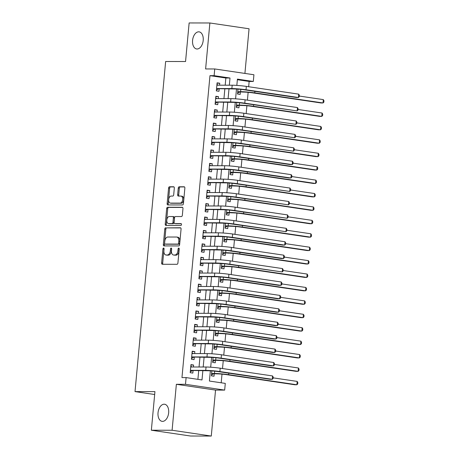 <?xml version="1.0" encoding="UTF-8"?>
<svg xmlns="http://www.w3.org/2000/svg" width="459" height="459" viewBox="0 0 459 459"><rect width="100%" height="100%" fill="white"/><g stroke="black" fill="none" stroke-linecap="round" stroke-linejoin="round"><path stroke-width="0.69" d="M163.582 248.044A0.929 0.568 -81.6 0 0 162.928 248.967L161.631 262.961A1.325 0.809 -81.6 0 0 162.251 264.275A1.325 0.809 -81.6 0 0 162.32 264.281L176.979 264.304A1.325 0.809 -81.6 0 0 177.92 262.99L179.217 248.996A0.929 0.568 -81.6 0 0 178.781 248.078A0.929 0.568 -81.6 0 0 178.735 248.072A0.929 0.568 -81.6 0 0 178.075 248.99L177.908 250.803A4.246 2.588 -81.6 0 1 174.913 255.015L173.691 255.015A4.246 2.588 -81.6 0 1 173.462 254.997A4.246 2.588 -81.6 0 1 171.477 250.792L171.643 248.985A0.929 0.568 -81.6 0 0 171.207 248.061A0.929 0.568 -81.6 0 0 171.155 248.061A0.929 0.568 -81.6 0 0 170.501 248.979L170.335 250.792A4.246 2.588 -81.6 0 1 167.334 255.003L166.112 254.997A4.246 2.588 -81.6 0 1 165.883 254.98A4.246 2.588 -81.6 0 1 163.897 250.78L164.07 248.967A0.929 0.568 -81.6 0 0 163.633 248.049A0.929 0.568 -81.6 0 0 163.582 248.044M164.07 248.744A0.929 0.568 -81.6 0 0 163.983 249.122L162.687 263.122A1.325 0.809 -81.6 0 0 163.008 264.281M179.222 248.772A0.929 0.568 -81.6 0 0 179.136 249.151L178.97 250.958L177.908 250.803M171.643 248.761A0.929 0.568 -81.6 0 0 171.563 249.139L171.391 250.947L170.335 250.792M197.095 48.998A8.646 5.278 -81.6 0 0 203.159 40.805A8.646 5.278 -81.6 0 0 199.154 31.86A8.646 5.278 -81.6 0 0 198.684 31.826A8.646 5.278 -81.6 0 0 192.619 40.019A8.646 5.278 -81.6 0 0 196.624 48.964A8.646 5.278 -81.6 0 0 197.095 48.998M162.549 421.379A8.646 5.278 -81.6 0 0 168.614 413.18A8.646 5.278 -81.6 0 0 164.609 404.236A8.646 5.278 -81.6 0 0 164.144 404.201A8.646 5.278 -81.6 0 0 158.074 412.4A8.646 5.278 -81.6 0 0 162.079 421.345A8.646 5.278 -81.6 0 0 162.549 421.379M174.317 188.092A1.325 0.809 -81.6 0 0 173.697 186.779A1.325 0.809 -81.6 0 0 173.622 186.773L169.514 186.767A1.325 0.809 -81.6 0 0 168.573 188.081L167.133 203.624A1.325 0.809 -81.6 0 0 167.753 204.938A1.325 0.809 -81.6 0 0 167.828 204.944L182.487 204.966A1.325 0.809 -81.6 0 0 183.422 203.653L184.862 188.11A1.325 0.809 -81.6 0 0 184.243 186.796A1.325 0.809 -81.6 0 0 184.174 186.79L179.205 186.784A1.325 0.809 -81.6 0 0 178.27 188.098L177.65 194.748A1.325 0.809 -81.6 0 0 178.27 196.062A1.325 0.809 -81.6 0 0 178.344 196.068L180.806 196.073A3.546 2.163 -81.6 0 1 181.001 196.085A3.546 2.163 -81.6 0 1 182.642 199.757A3.546 2.163 -81.6 0 1 180.152 203.119L170.501 203.102A3.546 2.163 -81.6 0 1 170.306 203.09A3.546 2.163 -81.6 0 1 168.665 199.418A3.546 2.163 -81.6 0 1 171.155 196.056L172.762 196.056A1.325 0.809 -81.6 0 0 173.703 194.742L174.317 188.092M225.191 85.202L225.857 78.013L209.975 75.66L214.123 75.672L214.743 68.959L253.925 74.76L253.299 81.467L237.418 79.114L236.833 85.403M151.355 430.221L172.096 430.255L211.278 436.05L190.531 436.016L151.355 430.221L154.935 391.636L135.021 391.607L165.642 61.495L185.556 61.529L189.137 22.95L209.878 22.984L205.615 68.948L214.743 68.959M211.278 436.05L215.541 390.087L176.365 384.292L172.096 430.255M176.365 384.292L185.488 384.309L186.113 377.596L201.994 379.949L202.849 370.746M209.975 75.66L181.965 377.591L186.113 377.596M165.71 227.727A1.325 0.809 -81.6 0 0 164.775 229.047L163.335 244.59A1.325 0.809 -81.6 0 0 163.955 245.904A1.325 0.809 -81.6 0 0 164.024 245.904L178.689 245.932A1.325 0.809 -81.6 0 0 179.624 244.613L181.064 229.07A1.325 0.809 -81.6 0 0 180.444 227.762A1.325 0.809 -81.6 0 0 180.37 227.756L166.772 227.888A1.325 0.809 -81.6 0 0 165.831 229.202L164.391 244.745A1.325 0.809 -81.6 0 0 164.718 245.909M165.234 224.107L166.674 208.564A1.325 0.809 -81.6 0 1 167.61 207.25L182.275 207.273A1.325 0.809 -81.6 0 1 182.343 207.279A1.325 0.809 -81.6 0 1 182.963 208.593L182.349 215.242A1.325 0.809 -81.6 0 1 181.414 216.556L175.464 216.55A1.325 0.809 -81.6 0 0 174.529 217.864L174.122 222.276A1.325 0.809 -81.6 0 0 174.741 223.59A1.325 0.809 -81.6 0 0 174.81 223.596L181.001 223.608A0.929 0.568 -81.6 0 1 181.053 223.608A0.929 0.568 -81.6 0 1 181.483 224.571A0.929 0.568 -81.6 0 1 180.829 225.449L165.923 225.426A1.325 0.809 -81.6 0 1 165.854 225.421A1.325 0.809 -81.6 0 1 165.234 224.107L166.29 224.262L167.736 208.719L166.674 208.564M244.917 73.423L249.059 28.779L209.878 22.984M237.974 89.109L237.521 94.02L240.166 94.416L240.384 92.064M236.729 102.529L236.276 107.44L238.921 107.831L239.139 105.484M235.484 115.949L235.031 120.86L237.676 121.251L237.894 118.904M234.239 129.369L233.786 134.28L236.431 134.671L236.649 132.324M232.994 142.789L232.541 147.7L235.186 148.091L235.404 145.744M231.749 156.209L231.296 161.115L233.941 161.511L234.159 159.158M230.504 169.623L230.051 174.535L232.696 174.931L232.914 172.578M229.259 183.043L228.806 187.955L231.451 188.345L231.669 185.998M228.014 196.463L227.561 201.375L230.206 201.765L230.424 199.418M226.775 209.883L226.316 214.795L228.961 215.185L229.179 212.838M225.53 223.303L225.071 228.215L227.721 228.605L227.939 226.258M224.285 236.724L223.826 241.629L226.476 242.025L226.694 239.673M223.04 250.138L222.581 255.049L225.231 255.445L225.449 253.093M221.795 263.558L221.336 268.469L223.986 268.859L224.204 266.513M220.549 276.978L220.091 281.889L222.741 282.279L222.959 279.933M219.304 290.398L218.845 295.309L221.496 295.699L221.714 293.353M218.059 303.818L217.6 308.729L220.251 309.119L220.469 306.773M216.814 317.238L216.355 322.143L219.006 322.539L219.224 320.187M215.569 330.652L215.11 335.563L217.761 335.959L217.979 333.607M214.324 344.072L213.865 348.983L216.516 349.374L216.734 347.027M213.079 357.492L212.62 362.403L215.271 362.794L215.489 360.447M193.411 366.988L193.595 365.031L190.95 364.635L190.198 372.691L192.849 373.081L193.067 370.734M194.656 353.573L194.84 351.611L192.195 351.215L191.443 359.271L194.094 359.661L194.312 357.314M195.901 340.153L196.085 338.191L193.44 337.801L192.688 345.851L195.339 346.241L195.557 343.894M197.146 326.733L197.33 324.771L194.685 324.381L193.933 332.431L196.584 332.821L196.802 330.474M198.391 313.313L198.575 311.351L195.93 310.961L195.178 319.011L197.829 319.407L198.047 317.054M199.636 299.893L199.82 297.931L197.169 297.541L196.423 305.591L199.074 305.987L199.292 303.634M200.881 286.473L201.065 284.517L198.414 284.121L197.668 292.176L200.319 292.567L200.537 290.22M202.126 273.059L202.31 271.097L199.659 270.701L198.913 278.756L201.564 279.147L201.782 276.8M203.371 259.639L203.555 257.677L200.904 257.287L200.158 265.336L202.809 265.727L203.027 263.38M204.616 246.219L204.8 244.257L202.149 243.867L201.403 251.916L204.054 252.307L204.272 249.96M205.862 232.799L206.045 230.837L203.394 230.447L202.648 238.496L205.299 238.892L205.512 236.54M207.107 219.379L207.29 217.417L204.639 217.027L203.894 225.076L206.539 225.472L206.757 223.12M208.352 205.959L208.535 204.003L205.884 203.607L205.139 211.662L207.784 212.052L208.002 209.706M209.597 192.545L209.78 190.583L207.129 190.187L206.384 198.242L209.029 198.632L209.247 196.286M210.842 179.125L211.025 177.163L208.375 176.772L207.629 184.822L210.274 185.212L210.492 182.866M212.087 165.705L212.27 163.743L209.62 163.352L208.874 171.402L211.519 171.792L211.737 169.446M213.332 152.285L213.51 150.322L210.865 149.932L210.119 157.982L212.764 158.378L212.982 156.026M214.577 138.865L214.755 136.902L212.11 136.512L211.364 144.562L214.009 144.958L214.227 142.606M215.822 125.445L216 123.488L213.355 123.092L212.609 131.148L215.254 131.538L215.472 129.191M217.067 112.03L217.245 110.068L214.6 109.672L213.854 117.728L216.499 118.118L216.717 115.771M218.312 98.61L218.49 96.648L215.845 96.258L215.099 104.308L217.744 104.698L217.962 102.351M197.904 379.341L198.701 370.74M199.045 366.999L199.946 357.32M200.29 353.579L201.191 343.906M201.535 340.159L202.436 330.486M202.78 326.745L203.681 317.066M204.025 313.325L204.926 303.646M205.271 299.905L206.171 290.226M206.516 286.485L207.416 276.806M207.761 273.065L208.661 263.391M209.006 259.645L209.906 249.971M210.251 246.231L211.151 236.551M211.496 232.811L212.391 223.131M212.741 219.391L213.636 209.711M213.986 205.971L214.881 196.291M215.231 192.55L216.126 182.877M216.476 179.13L217.371 169.457M217.721 165.716L218.616 156.037M218.966 152.296L219.861 142.617M220.211 138.876L221.106 129.197M221.456 125.456L222.351 115.777M222.701 112.036L223.596 102.363M223.946 98.616L224.841 88.943M219.557 85.19L219.735 83.228L217.09 82.838L216.344 90.888L218.989 91.278L219.207 88.931M221.198 382.789L222.001 374.142M222.517 368.537L223.246 360.722M223.762 355.123L224.491 347.302M225.008 341.703L225.736 333.882M226.253 328.283L226.981 320.462M227.498 314.863L228.226 307.042M228.743 301.443L229.471 293.628M229.988 288.022L230.716 280.208M231.233 274.608L231.961 266.788M232.478 261.188L233.206 253.368M233.723 247.768L234.446 239.948M234.968 234.348L235.691 226.528M236.213 220.928L236.936 213.114M237.458 207.508L238.181 199.694M238.703 194.094L239.426 186.274M239.948 180.674L240.671 172.854M241.193 167.254L241.916 159.434M242.438 153.834L243.161 146.014M243.683 140.414L244.406 132.599M244.928 126.994L245.651 119.179M246.173 113.58L246.896 105.759M247.418 100.16L248.141 92.339M248.663 86.74L249.151 81.461L237.36 79.717M211.834 370.912L211.381 375.823L214.026 376.214L214.244 373.867M135.021 391.607L154.666 394.51M249.151 81.461L253.299 81.467M210.354 370.82L209.407 381.045L225.289 383.397L224.669 390.104L185.488 384.309M215.541 390.087L224.669 390.104M229.339 85.208L230.005 78.019L214.123 75.672M203.194 367.005L204.094 357.331M204.439 353.585L205.339 343.911M205.684 340.171L206.584 330.491M206.929 326.751L207.829 317.071M208.174 313.331L209.074 303.651M209.419 299.911L210.32 290.231M210.664 286.491L211.565 276.817M211.909 273.071L212.81 263.397M213.154 259.656L214.055 249.977M214.399 246.236L215.3 236.557M215.644 232.816L216.545 223.137M216.889 219.396L217.79 209.717M218.134 205.976L219.035 196.303M219.379 192.556L220.28 182.883M220.624 179.142L221.519 169.463M221.869 165.722L222.764 156.043M223.114 152.302L224.009 142.623M224.359 138.882L225.254 129.203M225.604 125.462L226.499 115.788M226.849 112.042L227.744 102.368M228.094 98.628L228.989 88.948M236.5 89.017L235.587 98.823M235.255 102.437L234.342 112.243M234.01 115.857L233.097 125.663M232.765 129.277L231.852 139.083M231.52 142.697L230.607 152.503M230.275 156.112L229.362 165.917M229.03 169.532L228.117 179.337M227.784 182.952L226.872 192.757M226.539 196.372L225.627 206.177M225.294 209.792L224.388 219.597M224.049 223.212L223.143 233.017M222.804 236.626L221.898 246.431M221.559 250.046L220.653 259.851M220.314 263.466L219.408 273.271M219.069 276.886L218.163 286.691M217.824 290.306L216.918 300.111M216.579 303.726L215.673 313.531M215.334 317.14L214.428 326.946M214.089 330.56L213.183 340.366M212.844 343.98L211.938 353.786M211.599 357.4L210.692 367.206M225.857 78.013L230.005 78.019M193.595 365.031L190.91 365.025M194.84 351.611L192.155 351.605M196.085 338.191L193.4 338.185M197.33 324.771L194.645 324.765M198.575 311.351L195.89 311.345M199.82 297.931L197.135 297.931M201.065 284.517L198.38 284.511M202.31 271.097L199.625 271.091M203.555 257.677L200.87 257.671M204.8 244.257L202.115 244.251M206.045 230.837L203.36 230.831M207.29 217.417L204.605 217.417M208.535 204.003L205.85 203.997M209.78 190.583L207.095 190.577M211.025 177.163L208.34 177.157M212.27 163.743L209.585 163.737M213.51 150.322L210.83 150.317M214.755 136.902L212.075 136.902M216 123.488L213.32 123.482M217.245 110.068L214.565 110.062M218.49 96.648L215.81 96.642M219.735 83.228L217.055 83.222M165.883 254.98L166.944 255.141A4.246 2.588 -81.6 0 0 167.174 255.158L166.112 254.997M171.391 250.947A4.246 2.588 -81.6 0 1 168.396 255.158L167.174 255.158M173.462 254.997L174.518 255.152A4.246 2.588 -81.6 0 0 174.747 255.17L173.691 255.015M178.97 250.958A4.246 2.588 -81.6 0 1 175.969 255.17L174.747 255.17M180.743 227.911L166.772 227.888M164.609 243.138A0.929 0.568 -81.6 0 0 165.039 244.062A0.929 0.568 -81.6 0 0 165.091 244.062L177.96 244.085A0.929 0.568 -81.6 0 0 178.62 243.167L178.792 241.256A4.246 2.588 -81.6 0 0 176.807 237.051A4.246 2.588 -81.6 0 0 176.577 237.033L167.782 237.022A4.246 2.588 -81.6 0 0 164.787 241.233L164.609 243.138M166.049 244.205A0.929 0.568 -81.6 0 0 166.101 244.217A0.929 0.568 -81.6 0 0 166.152 244.222L165.091 244.062M176.807 237.051L177.868 237.211A4.246 2.588 -81.6 0 1 179.853 241.411L179.676 243.322A0.929 0.568 -81.6 0 1 179.021 244.24L166.152 244.222M182.642 207.428L168.671 207.405A1.325 0.809 -81.6 0 0 167.736 208.719M175.728 223.728A1.325 0.809 -81.6 0 0 175.797 223.745A1.325 0.809 -81.6 0 0 175.872 223.751L181.305 223.762M169.296 216.539A3.546 2.163 -81.6 0 0 166.806 219.901A3.546 2.163 -81.6 0 0 168.447 223.567A3.546 2.163 -81.6 0 0 168.642 223.585L172.045 223.59A1.325 0.809 -81.6 0 0 172.98 222.276L173.387 217.864A1.325 0.809 -81.6 0 0 172.768 216.55A1.325 0.809 -81.6 0 0 172.699 216.545L169.296 216.539M169.319 223.682A3.546 2.163 -81.6 0 0 169.509 223.728A3.546 2.163 -81.6 0 0 169.698 223.74L168.642 223.585M172.836 216.562L173.754 216.7A1.325 0.809 -81.6 0 1 173.829 216.705A1.325 0.809 -81.6 0 1 174.449 218.019L174.036 222.431A1.325 0.809 -81.6 0 1 173.1 223.745L169.698 223.74M166.29 224.262A1.325 0.809 -81.6 0 0 166.617 225.426M171.178 203.205A3.546 2.163 -81.6 0 0 171.368 203.245A3.546 2.163 -81.6 0 0 171.563 203.257L170.501 203.102M181.001 196.085L182.057 196.24A3.546 2.163 -81.6 0 1 183.703 199.912A3.546 2.163 -81.6 0 1 181.213 203.274L171.563 203.257M184.541 186.945L180.261 186.939A1.325 0.809 -81.6 0 0 179.326 188.253L178.712 194.903A1.325 0.809 -81.6 0 0 179.033 196.068M173.995 186.928L170.57 186.922A1.325 0.809 -81.6 0 0 169.635 188.236L168.195 203.779A1.325 0.809 -81.6 0 0 168.516 204.944M211.588 373.592L217.107 373.873A6.753 0.476 5.3 0 1 226.551 374.659L294.793 384.757L296.87 384.762L228.622 374.664A10.132 0.711 -174.7 0 0 214.456 373.477L211.593 373.471M213.406 373.867L211.45 375.066M297.18 381.406L297.839 382.617L297.713 383.959L296.87 384.762L297.18 381.406L273.162 377.855M190.405 370.459L208.375 370.757A6.753 0.476 5.3 0 1 217.818 371.549L270.179 379.295L272.256 379.3L219.895 371.549A10.132 0.711 -174.7 0 0 205.73 370.367L190.416 370.338M272.566 375.944L273.225 377.155L273.099 378.497L272.256 379.3L272.566 375.944L220.205 368.198A10.132 0.711 -174.7 0 0 206.039 367.011L190.732 366.988M192.229 370.729L190.273 371.933M190.806 366.167L191.982 366.988M212.827 360.177L218.352 360.453A6.753 0.476 5.3 0 1 227.796 361.239L296.038 371.342L298.115 371.342L229.867 361.244A10.132 0.711 -174.7 0 0 215.701 360.057L212.838 360.057M214.651 360.447L212.695 361.652M298.425 367.986L299.084 369.197L298.958 370.539L298.115 371.342L298.425 367.986L274.407 364.435M214.072 346.757L219.597 347.033A6.753 0.476 5.3 0 1 229.041 347.824L297.283 357.922L299.36 357.922L231.112 347.824A10.132 0.711 -174.7 0 0 216.946 346.643L214.083 346.637M215.896 347.027L213.94 348.232M299.67 354.572L300.329 355.777L300.203 357.119L299.36 357.922L299.67 354.572L275.652 351.015M215.317 333.337L220.842 333.613A6.753 0.476 5.3 0 1 230.286 334.404L298.528 344.502L300.605 344.502L232.357 334.404A10.132 0.711 -174.7 0 0 218.191 333.223L215.328 333.217M217.141 333.607L215.185 334.812M300.915 341.152L301.574 342.357L301.448 343.699L300.605 344.502L300.915 341.152L276.897 337.594M216.562 319.917L222.087 320.193A6.753 0.476 5.3 0 1 231.531 320.984L299.773 331.082L301.85 331.088L233.602 320.99A10.132 0.711 -174.7 0 0 219.436 319.803L216.573 319.797M218.386 320.187L216.43 321.392M302.16 327.732L302.82 328.942L302.693 330.285L301.85 331.088L302.16 327.732L278.143 324.174M191.65 357.045L209.62 357.337A6.753 0.476 5.3 0 1 219.063 358.129L271.424 365.875L273.501 365.88L221.14 358.135A10.132 0.711 -174.7 0 0 206.975 356.947L191.661 356.918M273.811 362.524L274.471 363.735L274.344 365.077L273.501 365.88L273.811 362.524L221.45 354.778A10.132 0.711 -174.7 0 0 207.284 353.591L191.977 353.568M193.474 357.314L191.518 358.513M192.051 352.747L193.228 353.568M192.895 343.625L210.865 343.917A6.753 0.476 5.3 0 1 220.309 344.709L272.669 352.455L274.746 352.46L222.386 344.715A10.132 0.711 -174.7 0 0 208.22 343.527L192.906 343.504M275.056 349.104L275.716 350.315L275.589 351.657L274.746 352.46L275.056 349.104L222.695 341.358A10.132 0.711 -174.7 0 0 208.529 340.171L193.222 340.148M194.719 343.894L192.763 345.099M193.296 339.327L194.473 340.148M194.14 330.205L212.11 330.503A6.753 0.476 5.3 0 1 221.554 331.289L273.914 339.04L275.991 339.04L223.631 331.295A10.132 0.711 -174.7 0 0 209.465 330.107L194.151 330.084M276.301 335.69L276.961 336.895L276.834 338.237L275.991 339.04L276.301 335.69L223.94 327.938A10.132 0.711 -174.7 0 0 209.774 326.756L194.467 326.728M195.964 330.474L194.008 331.679M194.541 325.907L195.718 326.728M195.385 316.785L213.355 317.083A6.753 0.476 5.3 0 1 222.799 317.869L275.159 325.62L277.236 325.62L224.87 317.875A10.132 0.711 -174.7 0 0 210.71 316.687L195.396 316.664M277.546 322.27L278.206 323.475L278.079 324.817L277.236 325.62L277.546 322.27L225.185 314.518A10.132 0.711 -174.7 0 0 211.02 313.336L195.712 313.308M197.209 317.054L195.253 318.259M195.786 312.487L196.963 313.313M217.807 306.497L223.332 306.773A6.753 0.476 5.3 0 1 232.776 307.564L301.018 317.662L303.095 317.668L234.847 307.57A10.132 0.711 -174.7 0 0 220.681 306.382L217.818 306.377M219.631 306.767L217.675 307.972M303.405 314.312L304.065 315.522L303.938 316.865L303.095 317.668L303.405 314.312L279.388 310.76M196.63 303.365L214.6 303.663A6.753 0.476 5.3 0 1 224.044 304.455L276.404 312.2L278.481 312.206L226.115 304.455A10.132 0.711 -174.7 0 0 211.955 303.273L196.641 303.244M278.791 308.85L279.451 310.06L279.324 311.397L278.481 312.206L278.791 308.85L226.43 301.098A10.132 0.711 -174.7 0 0 212.265 299.916L196.957 299.888M198.454 303.634L196.492 304.839M197.031 299.067L198.208 299.893M219.052 293.077L224.577 293.358A6.753 0.476 5.3 0 1 234.021 294.144L302.263 304.242L304.34 304.248L236.092 294.15A10.132 0.711 -174.7 0 0 221.927 292.962L219.063 292.957M220.877 293.353L218.914 294.552M304.65 300.892L305.31 302.102L305.183 303.445L304.34 304.248L304.65 300.892L280.633 297.34M197.875 289.945L215.845 290.243A6.753 0.476 5.3 0 1 225.289 291.035L277.649 298.78L279.726 298.786L227.36 291.035A10.132 0.711 -174.7 0 0 213.2 289.853L197.886 289.824M280.036 295.43L280.696 296.64L280.569 297.983L279.726 298.786L280.036 295.43L227.675 287.684A10.132 0.711 -174.7 0 0 213.51 286.496L198.196 286.473M199.699 290.214L197.737 291.419M198.277 285.653L199.453 286.473M220.297 279.663L225.822 279.938A6.753 0.476 5.3 0 1 235.26 280.724L303.508 290.828L305.579 290.828L237.337 280.73A10.132 0.711 -174.7 0 0 223.172 279.542L220.309 279.542M222.122 279.933L220.159 281.137M305.895 287.472L306.555 288.682L306.428 290.025L305.579 290.828L305.895 287.472L281.878 283.92M199.12 276.525L217.09 276.823A6.753 0.476 5.3 0 1 226.534 277.615L278.894 285.36L280.971 285.366L228.605 277.62A10.132 0.711 -174.7 0 0 214.445 276.433L199.131 276.404M281.281 282.01L281.941 283.22L281.815 284.563L280.971 285.366L281.281 282.01L228.921 274.264A10.132 0.711 -174.7 0 0 214.755 273.076L199.441 273.053M200.944 276.8L198.982 277.999M199.522 272.233L200.698 273.053M221.542 266.243L227.067 266.518A6.753 0.476 5.3 0 1 236.505 267.31L304.753 277.408L306.824 277.408L238.582 267.31A10.132 0.711 -174.7 0 0 224.417 266.128L221.554 266.122M223.367 266.513L221.404 267.717M307.14 274.057L307.8 275.262L307.673 276.605L306.824 277.408L307.14 274.057L283.123 270.5M200.365 263.11L218.335 263.403A6.753 0.476 5.3 0 1 227.779 264.195L282.21 271.946L229.85 264.2A10.132 0.711 -174.7 0 0 215.69 263.013L200.376 262.99M282.526 268.59L283.186 269.8L283.06 271.143L282.21 271.946L282.526 268.59L230.166 260.844A10.132 0.711 -174.7 0 0 216 259.656L200.686 259.633M202.189 263.38L200.227 264.585M200.767 258.813L201.943 259.633M222.787 252.823L228.312 253.098A6.753 0.476 5.3 0 1 237.751 253.89L305.998 263.988L308.069 263.988L239.827 253.89A10.132 0.711 -174.7 0 0 225.662 252.708L222.799 252.702M224.612 253.093L222.649 254.297M308.385 260.637L309.045 261.842L308.918 263.185L308.069 263.988L308.385 260.637L284.368 257.08M224.032 239.403L229.552 239.678A6.753 0.476 5.3 0 1 238.996 240.47L307.243 250.568L309.314 250.574L241.073 240.476A10.132 0.711 -174.7 0 0 226.907 239.288L224.044 239.282M225.857 239.673L223.894 240.877M309.63 247.217L310.29 248.428L310.164 249.771L309.314 250.574L309.63 247.217L285.613 243.66M225.277 225.983L230.797 226.258A6.753 0.476 5.3 0 1 240.241 227.05L308.488 237.148L310.559 237.154L242.318 227.056A10.132 0.711 -174.7 0 0 228.152 225.868L225.289 225.862M227.102 226.253L225.139 227.457M310.875 233.797L311.535 235.008L311.409 236.351L310.559 237.154L310.875 233.797L286.852 230.246M226.522 212.563L232.042 212.844A6.753 0.476 5.3 0 1 241.486 213.63L309.733 223.728L311.804 223.734L243.563 213.636A10.132 0.711 -174.7 0 0 229.397 212.448L226.534 212.442M228.347 212.838L226.385 214.037M312.12 220.377L312.78 221.588L312.654 222.931L311.804 223.734L312.12 220.377L288.097 216.826M227.767 199.149L233.287 199.424A6.753 0.476 5.3 0 1 242.731 200.21L310.978 210.308L313.049 210.314L244.808 200.216A10.132 0.711 -174.7 0 0 230.642 199.028L227.779 199.028M229.592 199.418L227.63 200.623M313.365 206.957L314.025 208.168L313.899 209.511L313.049 210.314L313.365 206.957L289.342 203.406M229.012 185.729L234.532 186.004A6.753 0.476 5.3 0 1 243.976 186.796L312.223 196.894L314.295 196.894L246.053 186.796A10.132 0.711 -174.7 0 0 231.887 185.614L229.024 185.608M230.837 185.998L228.875 187.203M314.604 193.543L315.27 194.748L315.144 196.091L314.295 196.894L314.604 193.543L290.587 189.986M230.257 172.309L235.777 172.584A6.753 0.476 5.3 0 1 245.221 173.376L313.468 183.474L315.54 183.474L247.298 173.376A10.132 0.711 -174.7 0 0 233.132 172.194L230.269 172.188M232.082 172.578L230.12 173.783M315.849 180.123L316.515 181.328L316.389 182.671L315.54 183.474L315.849 180.123L291.832 176.566M231.502 158.889L237.022 159.164A6.753 0.476 5.3 0 1 246.466 159.956L314.713 170.054L316.785 170.059L248.543 159.962A10.132 0.711 -174.7 0 0 234.377 158.774L231.514 158.768M233.327 159.158L231.365 160.363M317.094 166.703L317.76 167.914L317.634 169.256L316.785 170.059L317.094 166.703L293.077 163.146M232.747 145.469L238.267 145.744A6.753 0.476 5.3 0 1 247.711 146.536L315.958 156.634L318.03 156.639L249.788 146.541A10.132 0.711 -174.7 0 0 235.622 145.354L232.759 145.348M234.572 145.738L232.61 146.943M318.339 153.283L319.005 154.494L318.879 155.836L318.03 156.639L318.339 153.283L294.322 149.732M233.992 132.049L239.512 132.33A6.753 0.476 5.3 0 1 248.956 133.116L317.203 143.214L319.275 143.219L251.033 133.121A10.132 0.711 -174.7 0 0 236.867 131.934L234.004 131.928M235.817 132.324L233.855 133.523M319.584 139.863L320.25 141.074L320.124 142.416L319.275 143.219L319.584 139.863L295.567 136.312M235.237 118.634L240.757 118.91A6.753 0.476 5.3 0 1 250.201 119.696L318.448 129.794L320.52 129.799L252.278 119.701A10.132 0.711 -174.7 0 0 238.112 118.514L235.249 118.514M237.062 118.904L235.1 120.109M320.83 126.443L321.495 127.654L321.369 128.996L320.52 129.799L320.83 126.443L296.812 122.892M236.483 105.214L242.002 105.49A6.753 0.476 5.3 0 1 251.446 106.281L319.688 116.379L321.765 116.379L253.523 106.281A10.132 0.711 -174.7 0 0 239.357 105.1L236.494 105.094M238.307 105.484L236.345 106.689M322.075 113.029L322.734 114.234L322.614 115.576L321.765 116.379L322.075 113.029L298.057 109.472M201.61 249.69L219.58 249.989A6.753 0.476 5.3 0 1 229.024 250.775L281.384 258.526L283.455 258.526L231.095 250.78A10.132 0.711 -174.7 0 0 216.929 249.593L201.621 249.57M283.771 255.175L284.431 256.38L284.305 257.723L283.455 258.526L283.771 255.175L231.411 247.424A10.132 0.711 -174.7 0 0 217.245 246.242L201.931 246.213M203.435 249.96L201.472 251.165M202.012 245.393L203.188 246.213M202.855 236.27L220.825 236.569A6.753 0.476 5.3 0 1 230.269 237.355L282.629 245.106L284.7 245.106L232.34 237.36A10.132 0.711 -174.7 0 0 218.174 236.173L202.867 236.15M285.016 241.755L285.676 242.96L285.55 244.303L284.7 245.106L285.016 241.755L232.656 234.004A10.132 0.711 -174.7 0 0 218.49 232.822L203.176 232.793M204.68 236.54L202.717 237.745M203.257 231.973L204.433 232.799M204.1 222.85L222.07 223.149A6.753 0.476 5.3 0 1 231.514 223.94L285.946 231.692L233.585 223.94A10.132 0.711 -174.7 0 0 219.419 222.758L204.112 222.73M286.261 228.335L286.921 229.546L286.795 230.883L285.946 231.692L286.261 228.335L233.895 220.584A10.132 0.711 -174.7 0 0 219.735 219.402L204.421 219.373M205.925 223.12L203.962 224.325M204.502 218.553L205.678 219.379M205.345 209.43L223.315 209.729A6.753 0.476 5.3 0 1 232.759 210.52L287.191 218.272L234.83 210.52A10.132 0.711 -174.7 0 0 220.664 209.338L205.357 209.31M287.506 214.915L288.166 216.126L288.04 217.468L287.191 218.272L287.506 214.915L235.14 207.17A10.132 0.711 -174.7 0 0 220.98 205.982L205.666 205.959M207.17 209.7L205.207 210.905M205.747 205.139L206.923 205.959M206.59 196.01L224.56 196.309A6.753 0.476 5.3 0 1 234.004 197.1L288.436 204.852L236.075 197.106A10.132 0.711 -174.7 0 0 221.909 195.918L206.602 195.89M288.751 201.495L289.411 202.706L289.285 204.048L288.436 204.852L288.751 201.495L236.385 193.75A10.132 0.711 -174.7 0 0 222.225 192.562L206.911 192.539M208.415 196.286L206.452 197.485M206.992 191.719L208.168 192.539M207.835 182.596L225.805 182.889A6.753 0.476 5.3 0 1 235.249 183.68L289.681 191.432L237.32 183.686A10.132 0.711 -174.7 0 0 223.154 182.498L207.847 182.475M289.996 188.075L290.656 189.286L290.53 190.628L289.681 191.432L289.996 188.075L237.63 180.33A10.132 0.711 -174.7 0 0 223.47 179.142L208.156 179.119M209.66 182.866L207.697 184.07M208.231 178.299L209.413 179.119M209.08 169.176L227.05 169.474A6.753 0.476 5.3 0 1 236.494 170.26L288.854 178.012L290.926 178.012L238.565 170.266A10.132 0.711 -174.7 0 0 224.399 169.078L209.092 169.055M291.241 174.661L291.901 175.866L291.775 177.208L290.926 178.012L291.241 174.661L238.875 166.91A10.132 0.711 -174.7 0 0 224.715 165.728L209.402 165.699M210.905 169.446L208.943 170.65M209.476 164.879L210.658 165.699M210.325 155.756L228.295 156.054A6.753 0.476 5.3 0 1 237.739 156.84L290.099 164.592L292.171 164.592L239.81 156.846A10.132 0.711 -174.7 0 0 225.644 155.658L210.337 155.635M292.481 161.241L293.146 162.446L293.02 163.788L292.171 164.592L292.481 161.241L240.12 153.49A10.132 0.711 -174.7 0 0 225.954 152.308L210.647 152.279M212.15 156.026L210.188 157.23M210.721 151.459L211.903 152.285M211.57 142.336L229.54 142.634A6.753 0.476 5.3 0 1 238.978 143.426L293.416 151.177L241.055 143.426A10.132 0.711 -174.7 0 0 226.889 142.244L211.582 142.215M293.726 147.821L294.391 149.032L294.265 150.368L293.416 151.177L293.726 147.821L241.365 140.07A10.132 0.711 -174.7 0 0 227.199 138.888L211.892 138.859M213.395 142.606L211.433 143.81M211.966 138.039L213.148 138.865M212.815 128.916L230.785 129.214A6.753 0.476 5.3 0 1 240.223 130.006L294.661 137.757L242.3 130.006A10.132 0.711 -174.7 0 0 228.134 128.824L212.827 128.795M294.971 134.401L295.636 135.612L295.51 136.954L294.661 137.757L294.971 134.401L242.61 126.655A10.132 0.711 -174.7 0 0 228.444 125.468L213.137 125.445M214.64 129.186L212.678 130.39M213.211 124.624L214.393 125.445M214.06 115.496L232.03 115.794A6.753 0.476 5.3 0 1 241.468 116.586L295.906 124.337L243.545 116.592A10.132 0.711 -174.7 0 0 229.38 115.404L214.072 115.375M296.216 120.981L296.881 122.192L296.755 123.534L295.906 124.337L296.216 120.981L243.855 113.235A10.132 0.711 -174.7 0 0 229.689 112.048L214.382 112.025M215.885 115.771L213.923 116.97M214.456 111.204L215.638 112.025M215.305 102.082L233.27 102.374A6.753 0.476 5.3 0 1 242.713 103.166L297.151 110.917L244.79 103.172A10.132 0.711 -174.7 0 0 230.625 101.984L215.317 101.961M297.461 107.561L298.126 108.772L298 110.114L297.151 110.917L297.461 107.561L245.1 99.815A10.132 0.711 -174.7 0 0 230.934 98.628L215.627 98.605M217.13 102.351L215.168 103.556M215.701 97.784L216.883 98.605M237.728 91.794L243.247 92.07A6.753 0.476 5.3 0 1 252.691 92.861L320.933 102.959L323.01 102.959L254.768 92.861A10.132 0.711 -174.7 0 0 240.602 91.68L237.739 91.674M239.552 92.064L237.59 93.269M323.32 99.609L323.979 100.814L323.859 102.156L323.01 102.959L323.32 99.609L299.302 96.051M216.55 88.662L234.515 88.96A6.753 0.476 5.3 0 1 243.958 89.746L296.319 97.497L298.396 97.497L246.035 89.752A10.132 0.711 -174.7 0 0 231.87 88.564L216.562 88.541M298.706 94.147L299.366 95.352L299.245 96.694L298.396 97.497L298.706 94.147L246.345 86.395A10.132 0.711 -174.7 0 0 232.179 85.213L216.872 85.185M218.375 88.931L216.413 90.136M216.946 84.364L218.128 85.185M163.983 249.122L162.928 248.967M179.136 249.151L178.075 248.99M171.563 249.139L170.501 248.979M168.396 255.158L167.334 255.003M175.969 255.17L174.913 255.015M162.687 263.122L161.631 262.961M164.391 244.745L163.335 244.59M165.831 229.202L164.775 229.047M179.021 244.24L177.96 244.085M179.676 243.322L178.62 243.167M179.853 241.411L178.792 241.256M168.671 207.405L167.61 207.25M175.872 223.751L174.81 223.596M173.1 223.745L172.045 223.59M174.036 222.431L172.98 222.276M174.449 218.019L173.387 217.864M181.213 203.274L180.152 203.119M178.712 194.903L177.65 194.748M179.326 188.253L178.27 188.098M180.261 186.939L179.205 186.784M168.195 203.779L167.133 203.624M169.635 188.236L168.573 188.081M170.57 186.922L169.514 186.767M214.456 373.477L214.674 371.159M228.622 374.664L228.76 373.167M205.73 370.367L206.039 367.011M219.895 371.549L220.205 368.198M215.701 360.057L215.919 357.745M229.867 361.244L230.005 359.747M216.946 346.643L217.164 344.325M231.112 347.824L231.25 346.327M218.191 333.223L218.409 330.905M232.357 334.404L232.495 332.913M219.436 319.803L219.654 317.485M233.602 320.99L233.74 319.493M206.975 356.947L207.284 353.591M221.14 358.135L221.45 354.778M208.22 343.527L208.529 340.171M222.386 344.715L222.695 341.358M209.465 330.107L209.774 326.756M223.631 331.295L223.94 327.938M210.71 316.687L211.02 313.336M224.87 317.875L225.185 314.518M220.681 306.382L220.899 304.065M234.847 307.57L234.985 306.073M211.955 303.273L212.265 299.916M226.115 304.455L226.43 301.098M221.927 292.962L222.145 290.645M236.092 294.15L236.23 292.653M213.2 289.853L213.51 286.496M227.36 291.035L227.675 287.684M223.172 279.542L223.39 277.23M237.337 280.73L237.475 279.233M214.445 276.433L214.755 273.076M228.605 277.62L228.921 274.264M224.417 266.128L224.635 263.81M238.582 267.31L238.72 265.813M215.69 263.013L216 259.656M229.85 264.2L230.166 260.844M225.662 252.708L225.88 250.39M239.827 253.89L239.965 252.398M226.907 239.288L227.125 236.97M241.073 240.476L241.21 238.978M228.152 225.868L228.37 223.55M242.318 227.056L242.455 225.558M229.397 212.448L229.615 210.13M243.563 213.636L243.7 212.138M230.642 199.028L230.854 196.716M244.808 200.216L244.945 198.718M231.887 185.614L232.099 183.296M246.053 186.796L246.19 185.298M233.132 172.194L233.344 169.876M247.298 173.376L247.435 171.884M234.377 158.774L234.589 156.456M248.543 159.962L248.68 158.464M235.622 145.354L235.834 143.036M249.788 146.541L249.925 145.044M236.867 131.934L237.079 129.616M251.033 133.121L251.171 131.624M238.112 118.514L238.324 116.202M252.278 119.701L252.416 118.204M239.357 105.1L239.569 102.782M253.523 106.281L253.661 104.784M216.929 249.593L217.245 246.242M231.095 250.78L231.411 247.424M218.174 236.173L218.49 232.822M232.34 237.36L232.656 234.004M219.419 222.758L219.735 219.402M233.585 223.94L233.895 220.584M220.664 209.338L220.98 205.982M234.83 210.52L235.14 207.17M221.909 195.918L222.225 192.562M236.075 197.106L236.385 193.75M223.154 182.498L223.47 179.142M237.32 183.686L237.63 180.33M224.399 169.078L224.715 165.728M238.565 170.266L238.875 166.91M225.644 155.658L225.954 152.308M239.81 156.846L240.12 153.49M226.889 142.244L227.199 138.888M241.055 143.426L241.365 140.07M228.134 128.824L228.444 125.468M242.3 130.006L242.61 126.655M229.38 115.404L229.689 112.048M243.545 116.592L243.855 113.235M230.625 101.984L230.934 98.628M244.79 103.172L245.1 99.815M240.602 91.68L240.814 89.362M254.768 92.861L254.906 91.37M231.87 88.564L232.179 85.213M246.035 89.752L246.345 86.395M166.101 244.217L165.039 244.062M175.797 223.745L174.741 223.59M169.509 223.728L168.447 223.567M173.829 216.705L172.768 216.55M171.368 203.245L170.306 203.09"/></g></svg>
